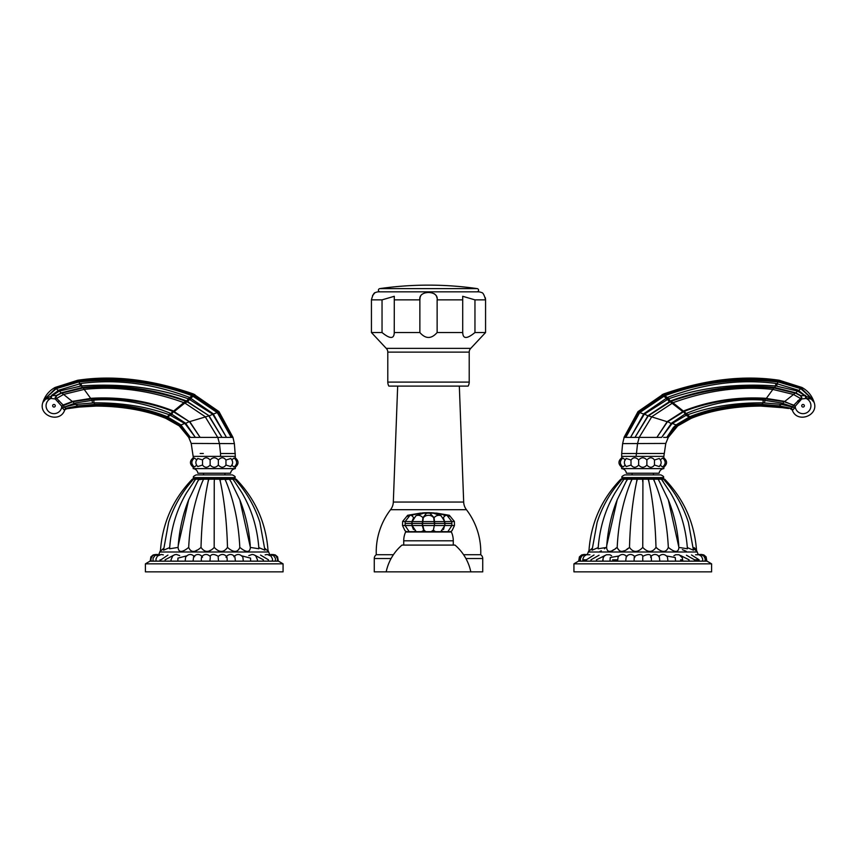 <?xml version="1.0" encoding="UTF-8"?>
<svg xmlns="http://www.w3.org/2000/svg" width="857" height="857" viewBox="0 0 857 857"><rect width="100%" height="100%" fill="white"/><g stroke="black" fill="none" stroke-linecap="round" stroke-linejoin="round"><path stroke-width="1.29" d="M477.199 288.616A342.297 342.297 0 0 0 379.801 288.616A1.618 1.618 0 0 0 378.419 290.33A1.618 1.618 0 0 0 380.122 291.83L476.878 291.83A1.618 1.618 0 0 0 478.581 290.33A1.618 1.618 0 0 0 477.199 288.616L379.801 288.616M469.208 352.131A5.356 5.356 90 0 1 470.739 348.381L485.565 332.537L485.565 299.864C484.291 294.947 482.941 292.516 481.527 292.558A8.034 8.034 0 0 0 478.185 291.83L378.815 291.83A8.034 8.034 0 0 0 375.473 292.558C374.048 292.516 372.709 294.958 371.435 299.864L371.435 332.537L386.261 348.381A5.356 5.356 -90 0 1 387.793 352.131L387.793 382.093A8.034 8.034 0 0 0 388.864 386.1L468.136 386.1A8.034 8.034 0 0 0 469.208 382.093L469.208 352.131L387.793 352.131M485.308 297.711L485.565 299.607M372.527 295.579L374.605 293.137M436.931 297.84L436.727 297.036M436.277 295.944L435.838 295.204M434.842 294.165L434.113 293.683M431.092 292.74L430.439 292.655M426.561 292.655L425.908 292.74M421.976 294.315L421.387 294.926M420.562 296.276L420.273 297.047M420.08 297.775L419.866 299.864C418.098 290.052 438.902 290.052 437.134 299.864L437.134 332.537C431.382 339.093 425.618 339.093 419.866 332.537L394.252 332.537L394.295 333.394M462.705 333.394L462.705 296.297L474.96 299.864L474.96 332.537C466.969 339.093 462.898 339.093 462.748 332.537L437.134 332.537M394.252 332.537C394.102 339.093 390.031 339.093 382.04 332.537L382.04 299.864L394.295 296.297L394.252 332.537C394.102 339.093 390.031 339.093 382.04 332.537L371.435 332.537M485.565 332.537L474.96 332.537M394.252 299.864L419.866 299.864L419.866 332.537M463.637 571.865L482.737 571.865L482.737 558.528A4.606 4.606 0 0 0 480.723 554.725A69.631 69.631 0 0 0 466.433 509.69A13.391 13.391 90 0 1 463.68 502.052L459.331 386.1M463.68 502.052L393.32 502.052L397.669 386.1M393.32 502.052A13.391 13.391 -90 0 1 390.567 509.69A69.631 69.631 0 0 0 376.277 554.725L393.406 554.725M480.723 554.725L463.594 554.725M393.363 571.865L374.263 571.865L374.263 558.528A4.606 4.606 0 0 1 376.277 554.725M453.278 545.084L453.278 540.799A21.425 21.425 0 0 0 451.393 532.004A0.536 0.536 90 0 0 450.9 531.694L406.1 531.694A0.536 0.536 -90 0 0 405.607 532.004A21.425 21.425 0 0 0 403.722 540.799L403.722 545.084M455.013 545.084L401.987 545.084A48.206 48.206 0 0 0 386.186 571.865L470.814 571.865A48.206 48.206 0 0 0 455.013 545.084M801.798 397.466L800.438 395.42L795.628 392.795L774.342 387.407C738.434 384.118 703.865 388.596 670.635 400.872L647.999 415.709L634.994 437.391L639.215 437.391L651.834 416.663L673.195 402.619C707.25 390.321 740.448 385.918 772.81 389.41L793.389 394.424L800.342 398.376A2.678 1.007 -133.4 0 0 801.424 399.287L801.616 397.434L800.288 395.634L795.703 393.224L774.289 388.05C738.316 384.954 703.843 389.399 670.849 401.408L648.213 415.913L634.994 437.391L630.527 437.391L643.875 413.717L667.742 397.316C704.165 383.475 740.255 378.858 776.014 383.454L798.156 390.149L805.901 396.266L811.043 398.205L811.268 399.062L810.776 397.637L800.781 388.65L778.477 382.029C739.28 377.637 701.38 382.211 664.753 395.741L639.697 412.624L625.771 437.391L624.014 437.391L638.015 411.606L663.479 394.016C705.086 379.458 743.726 374.884 779.388 380.283L801.884 387.45C807.969 390.803 812.05 395.795 814.15 402.458L811.268 399.062L806.458 398.387L801.777 398.976L801.616 397.434L793.764 405.157L784.005 401.676L765.365 398.923C736.474 397.498 709.457 401.633 684.304 411.317L667.432 421.815L656.869 437.391L661.647 437.391L671.524 423.154L685.504 413.77L686.886 413.16L687.453 414.852C709.992 406.668 735.188 402.672 763.062 402.854L781.23 404.333L792.682 407.064L791.129 408.318L778.959 405.864L761.509 404.333C736.345 403.711 712.521 407.793 690.056 416.577L676.109 424.879L673.409 427.482L676.109 424.879M686.886 413.16C712.692 402.661 738.113 398.312 763.159 400.09L781.455 402.961L792.757 406.786L794.343 408.296L792.907 409.86L791.129 408.318L779.045 406.068L761.487 404.74C736.356 404.311 712.585 408.361 690.174 416.898L676.194 424.976L690.346 417.23C712.917 408.478 736.581 404.365 761.327 404.879L778.788 406.293L790.904 408.468L792.393 410.364C797.31 423.583 818.874 415.741 814.15 402.458L811.943 398.966A6.695 4.885 -51.6 0 0 812.147 399.748M801.424 399.287L795.264 406.197L784.101 401.29L765.408 398.269C736.463 396.684 709.36 400.84 684.111 410.771L667.239 421.601L656.869 437.391L639.215 437.391L653.055 437.391M791.161 408.328L760.802 406.079C734.406 406.25 711.214 410.332 691.224 418.334L677.737 425.908L668.278 437.391L666.81 437.391L676.623 425.404L690.453 417.52L690.056 416.577M663.629 437.391L666.81 437.391L673.409 427.482M668.278 437.391L665.793 443.433L622.621 443.615L624.132 437.391M661.647 437.391L671.942 423.669L686.061 415.356L689.424 417.177M667.11 437.391L676.602 425.426M686.157 413.47L686.714 415.12L687.453 414.852L690.089 416.93M684.111 410.771L686.789 415.088M689.403 416.834L690.581 418.58M781.455 402.961L781.23 404.333L779.045 406.068M811.076 398.216L800.867 388.467L778.52 381.611C739.559 377.005 701.604 381.611 664.636 395.431L639.601 412.538L625.771 437.391L630.527 437.391L644.357 414.145L668.406 398.901C700.33 387.557 736.109 383.24 775.746 385.939L797.696 391.103L804.959 395.688L800.288 395.634M638.015 411.606L639.172 412.099L625.278 437.391L639.247 412.163L664.389 395.12C701.187 381.461 739.291 376.909 778.734 381.472L801.102 388.242L811.708 398.548A6.695 3.921 -48.8 0 0 811.825 399.491M633.569 437.391L625.771 437.391M633.516 437.391L634.994 437.391M658.487 437.391L657.748 437.391M666.81 437.391L666.093 437.391M690.346 417.23L690.453 417.52C713.024 409.014 736.645 404.933 761.316 405.275L778.756 406.454L790.904 408.478L792.789 410.032L791.129 408.328M793.764 405.157L792.875 406.861L794.343 408.296L795.264 406.197L793.764 405.157M639.172 412.099L663.029 395.323L664.304 394.831L664.678 395.773M662.215 394.52L663.436 396.245M791.932 409.657L790.379 408.789A2.678 2.678 158.1 0 1 792.393 410.364M663.479 394.016L664.271 394.831C701.401 380.894 739.559 376.309 778.777 381.086L801.156 388.082L800.834 388.682M801.884 387.45L801.177 388.092L810.776 397.637M805.901 396.266L806.458 398.387L805.634 396.266A3.214 1.168 168.8 0 1 805.901 396.266M805.323 395.313L805.291 395.891A6.695 2.646 -88.8 0 0 805.912 398.398A7.895 7.895 0 0 1 808.376 411.574A7.895 7.895 0 0 1 795.457 408.007L795.167 406.507L795.457 408.007M805.623 395.645L805.634 396.266M798.156 390.149L795.703 393.224M800.867 388.467L798.049 391.263M664.636 395.431L667.239 397.509L667.892 399.083M667.742 397.316L670.453 401.547M639.215 437.391L637.544 443.551L636.472 453.503L663.939 453.46L621.7 453.524L622.621 443.615M628.438 456.374L663.843 456.374L665.793 443.433L637.544 443.551M656.162 456.374L654.994 456.374M653.773 456.374L651.716 456.374M636.472 453.503L636.065 456.374M632.702 456.374L632.102 456.374M630.666 456.374L630.024 456.374M621.7 453.524L621.668 456.374L627.956 456.374M663.832 457.981L663.639 458.806M660.383 459.781L662.611 458.002C665.985 461.023 665.985 464.033 662.611 467.044L660.383 465.265M654.48 460.005L659.269 458.484C661.754 461.184 661.754 463.873 659.269 466.572L654.48 465.051C652.156 468.008 649.617 468.008 646.874 465.051C644.132 468.008 641.39 468.008 638.647 465.051C635.905 468.008 633.366 468.008 631.041 465.051L626.253 466.572C623.757 463.873 623.757 461.184 626.253 458.484L631.041 460.005C633.366 457.049 635.905 457.049 638.647 460.005C641.39 457.049 644.132 457.049 646.874 460.005C649.617 457.049 652.156 457.049 654.48 460.005L654.48 465.051M625.224 460.005L626.253 458.484M625.139 465.265L622.9 467.044C619.536 464.033 619.536 461.023 622.9 458.002L625.139 459.781M621.871 458.806L621.668 456.374M663.639 466.24L663.843 467.151C667.453 464.065 667.453 460.991 663.843 457.906L663.843 456.374M631.041 465.051L630.966 459.866M621.668 468.618L663.843 468.618A5.271 5.271 0 0 0 659.108 473.235L626.413 473.235A5.271 5.271 0 0 0 621.668 468.618L621.668 467.151C618.068 464.065 618.068 460.98 621.668 457.906M663.843 468.618L663.843 467.151M638.647 460.005L638.647 465.051M646.874 460.005L646.874 465.051M660.297 465.051L659.269 466.572M642.761 474.917L660.833 474.917C663.297 476.021 664.186 476.921 663.511 477.595L622 477.595C621.314 476.942 622.203 476.053 624.678 474.917L642.761 474.917M664.132 479.759L663.511 478.174L622 478.174L622 477.595M637.254 479.449L636.601 481.859L636.997 479.202L636.601 481.859L637.329 479.202L642.589 479.202L642.761 481.859L642.589 479.202M632.091 479.202L630.859 481.859L631.802 479.202L630.859 481.859L632.091 479.202L636.997 479.202M627.485 479.363L625.931 481.859L627.356 479.202L625.931 481.859L627.592 479.202L631.802 479.202M622.257 481.698L623.95 479.202L622.3 481.655M621.389 479.759L622 478.174M619.022 481.784L621.132 479.202M620.447 481.013L621.346 479.888M625.996 481.73L617.201 499.802L606.745 545.491C608.052 529.155 611.534 513.921 617.201 499.802M629.884 547.837L629.52 547.419C633.269 552.722 637.683 552.722 642.761 547.419L642.921 479.202L648.192 479.202L648.92 481.859L648.192 479.202M622.161 481.859L615.133 492.679C605.235 509.487 599.557 528.191 598.111 548.78L606.606 547.419C607.099 552.722 610.623 552.722 617.19 547.419C619.386 552.722 623.5 552.722 629.52 547.419L629.499 547.43C630.141 523.038 632.509 501.184 636.601 481.859M628.31 548.255L626.874 549.23M624.303 550.762L622.214 551.383M618.733 549.733L618.251 549.176M630.859 481.859C622.953 501.184 618.39 523.038 617.19 547.419L615.422 548.534M613.612 549.712L612.926 550.14M605.128 548.33L604.431 548.78M601.325 550.837L599.986 551.372M623.95 479.202L621.903 479.202L616.622 485.63C607.988 496.578 601.485 508.844 597.115 522.416L592.101 549.958M588.93 551.244C590.805 523.338 601.432 499.32 620.8 479.202C601.432 499.32 590.805 523.338 588.93 551.244L592.208 548.266M592.069 550.215L598.197 547.591M642.911 479.395L642.761 481.859M656.998 548.105L655.959 547.462M694.17 547.644L694.748 548.18M694.995 548.448L695.67 549.283M686.253 551.308L682.365 549.648M642.761 547.419C647.817 552.722 652.22 552.722 655.991 547.419C662 552.722 666.114 552.722 668.321 547.419C674.888 552.722 678.412 552.722 678.915 547.419L687.41 548.78C685.964 528.191 680.287 509.487 670.378 492.679L661.4 479.202L663.361 481.859L661.572 479.202L663.618 479.202L668.899 485.63C677.533 496.578 684.036 508.844 688.407 522.416L693.452 550.215L687.325 547.591M693.313 548.266L696.58 551.244C694.706 523.338 684.09 499.32 664.711 479.202C684.09 499.32 694.706 523.338 696.58 551.244M664.379 479.202L666.489 481.773M661.572 479.202L663.361 481.859M658.39 479.609L659.579 481.859L658.165 479.202L661.4 479.202M678.915 547.419L668.321 499.802L659.579 481.859M653.72 479.202L654.652 481.859L653.72 479.202L657.93 479.202M668.321 547.419C667.121 523.038 662.568 501.184 654.652 481.859L653.43 479.202L654.652 481.859M648.578 479.674L648.92 481.859L648.513 479.202L653.43 479.202M655.991 547.419C655.369 523.038 653.013 501.184 648.92 481.859M664.025 479.706L665.075 481.013M642.761 557.275L642.761 561.153L578.486 561.153L573.933 563.831L711.589 563.831L707.036 561.153L642.761 561.153M625.685 561.153L626.231 556.589C628.995 553.826 631.802 553.772 634.662 556.429L634.501 556.429C639.354 553.901 642.107 553.89 642.761 556.375C647.646 553.911 650.399 553.933 651.02 556.429L650.859 556.429C653.72 553.772 656.526 553.826 659.29 556.589L659.836 561.153M634.898 557.275C634.469 555.732 634.201 556.579 634.105 559.814L634.137 561.153M650.613 557.275C651.052 555.732 651.32 556.579 651.416 559.814L651.384 561.153M658.637 556.589C661.668 553.686 664.593 553.793 667.41 556.911L667.957 561.153M666.671 555.989L675.262 557.532L675.584 561.153M673.902 555.743L675.691 554.736L679.151 554.758L682.386 557.864L682.579 561.153L682.75 559.814L680.544 559.814M698.423 559.814L694.545 559.814L686.436 555.218M711.589 563.831L711.589 571.865L573.933 571.865L573.933 563.831M586.542 561.153L586.37 559.814L583.167 559.814M602.771 559.814L602.942 561.153L603.135 557.864L604.335 556.032L606.37 554.758L609.83 554.736L611.609 555.743M618.85 555.989L610.248 557.532L609.938 561.153M626.885 556.589C623.842 553.686 620.918 553.793 618.111 556.911L617.565 561.153M617.458 559.814L612.584 559.814M606.606 547.419L606.745 545.491M624.121 479.202L627.356 479.202M432.603 513.011L431.296 512.765L432.292 512.765C435.035 512.914 435.035 512.914 432.292 512.765C435.035 512.914 435.035 512.914 432.292 512.765L432.817 513.075M421.483 531.694L424.011 530.172L422.287 523.477L422.908 517.724L426.379 513.354L427.45 512.765L430.621 513.354A6.695 5.774 -79.7 0 1 433.256 513.129L429.55 512.765L434.092 517.724L434.713 523.477L450.953 523.477M433.963 517.457L434.092 517.724A6.695 5.624 -63.1 0 1 441.119 515.818L433.256 513.129M444.837 515.85L444.065 515.528M429.486 512.765L433.717 517.724L434.349 523.477L422.651 523.477L423.283 517.724L426.379 513.354A6.695 5.774 79.7 0 0 423.744 513.129L424.183 513.075M424.386 513.011L425.704 512.765L424.718 512.765C421.965 512.914 421.965 512.914 424.708 512.765C421.965 512.914 421.965 512.914 424.708 512.765L427.45 512.765M433.331 512.85L447 515.357A6.695 3.246 106.3 0 0 443.412 517.714L445.104 523.477L443.519 529.53M447 515.357L451.81 521.485L451.896 525.534L444.687 525.534M443.133 517.724L444.837 523.477L434.713 523.477L433.363 530.172L434.349 525.534L422.287 525.534L422.287 523.477L412.163 523.477L412.163 525.534L422.287 525.534L423.637 530.172M451.05 523.477C455.56 523.359 455.56 523.359 451.05 523.477M450.911 523.391L447.975 523.423M447.065 523.434L445.104 523.477M413.867 517.724L412.217 521.613L434.692 521.613L434.349 525.534L444.837 525.534L444.837 523.477L444.837 525.534L440.766 531.694M418.516 514.875L419.834 514.318M412.013 515.914L412.549 515.689M430.621 513.354L430.482 513.354A6.695 6.663 180 0 0 426.518 513.354L427.514 512.765M423.744 513.129L415.881 515.818A6.695 5.624 63.1 0 1 422.908 517.724L423.283 517.724A6.695 6.492 180 0 1 433.717 517.724L434.092 517.724M422.79 513.322A6.695 3.332 -96 0 0 421.644 513.064L410 515.357A6.695 3.246 -106.3 0 1 413.588 517.714L411.938 521.613L411.896 525.534L413.481 529.53M410 515.357L405.19 521.485L411.938 521.613L411.896 523.477L412.206 521.613L415.881 515.818M405.19 521.485L405.104 525.534L402.522 525.534L405.007 530.74L406.593 531.694M406.047 523.477L411.896 523.477L411.896 525.534L405.104 525.534L409.175 531.694M405.95 523.477C401.44 523.359 401.44 523.359 405.95 523.477M414.895 531.019L414.092 531.694M433.471 530.022L431.125 531.694M435.42 531.651L433.363 530.172M442.908 531.694L442.051 530.965M424.011 530.172L425.875 531.694M196.981 437.391L199.167 437.391M217.839 437.391L223.484 437.391L222.006 437.391L208.787 415.913L189.761 421.601L200.131 437.391L217.785 437.391L200.131 437.391L189.568 421.815L172.696 411.317C147.543 401.633 120.526 397.498 91.635 398.923L72.995 401.676L61.736 406.197L55.223 398.976L50.542 398.387L45.732 399.062L42.85 402.436M223.484 437.391L225.595 437.391L222.006 437.391L209.001 415.709L187.255 401.826L184.855 403.026L205.166 416.663L217.721 437.391M190.19 437.391L180.891 424.879L166.944 416.577C144.479 407.793 120.655 403.711 95.491 404.333L77.923 405.886L65.839 408.328L64.093 409.86L64.607 410.364A2.678 2.678 -158.1 0 1 66.621 408.789L79.037 407.086L96.198 406.079C122.594 406.25 145.786 410.332 165.776 418.334L179.263 425.908L188.722 437.391L190.19 437.391L188.722 437.391L191.207 443.433L194.389 443.455M225.595 437.391L231.229 437.391L225.595 437.391M45.132 398.901L55.823 388.092L78.223 381.086C117.441 376.309 155.599 380.894 192.696 394.831L217.828 412.099L231.722 437.391L217.399 412.538L192.364 395.431C155.396 381.611 117.441 377.005 78.48 381.611L56.133 388.467L45.325 398.494L42.85 402.458C44.95 395.795 49.031 390.803 55.116 387.45L77.612 380.283C113.274 374.884 151.914 379.458 193.521 394.016L218.985 411.606L232.986 437.391L231.722 437.391L232.986 437.391L234.379 443.615L191.207 443.433L193.157 456.374L235.332 456.374L234.379 443.615M45.303 398.484L55.898 388.242L78.266 381.472C117.709 376.909 155.813 381.461 192.589 395.109L217.753 412.163L231.722 437.391M231.229 437.391L217.303 412.624L192.247 395.741C155.62 382.211 117.72 377.637 78.523 382.029L56.219 388.65L46.224 397.637L45.732 399.062L45.924 398.216L51.088 396.266A3.214 1.168 11.2 0 1 51.366 396.266L51.709 395.891A6.695 2.646 -91.2 0 1 51.088 398.398A7.895 7.895 0 0 0 48.624 411.574A7.895 7.895 0 0 0 61.543 408.007L61.736 406.197L63.129 405.2M51.366 396.266L50.542 398.387L51.677 395.313L58.844 390.149L80.986 383.454C116.745 378.858 152.835 383.475 189.258 397.316L213.125 413.717L226.473 437.391L212.761 414.263L208.894 416.02M189.258 397.316L188.594 398.901L212.643 414.145L213.125 413.717M192.364 395.431L189.761 397.509L189.108 399.083M209.001 415.709L186.365 400.872C153.135 388.596 118.566 384.118 82.658 387.407L61.372 392.795L56.562 395.42L52.041 395.688L59.304 391.103L81.254 385.939C120.88 383.24 156.67 387.557 188.594 398.901L186.151 401.408C153.157 389.399 118.684 384.954 82.711 388.05L61.297 393.224L56.712 395.634L55.223 398.976L55.202 397.466L56.658 398.376A2.678 1.007 -46.6 0 1 55.576 399.287M187.479 401.301L186.547 401.547M189.568 421.815L172.889 410.771C147.64 400.84 120.537 396.684 91.592 398.269L72.899 401.29L63.161 405.018L63.407 405.607A2.678 1.211 -18.4 0 0 61.833 406.507L62.657 408.296L64.254 407.075L74.838 404.483L93.938 402.854C121.812 402.672 147.008 406.668 169.547 414.852L185.058 423.669L195.353 437.391L196.96 437.391M189.611 421.462L185.701 423.358L195.353 437.391L190.425 437.391L180.848 425.008L166.826 416.898C144.415 408.361 120.644 404.311 95.513 404.74L77.955 406.068L65.871 408.328L64.318 407.064L75.545 402.961L93.841 400.09C118.887 398.312 144.308 402.661 170.115 413.16L185.476 423.154L185.283 423.861M65.068 409.657L66.621 408.789L66.096 408.468L78.212 406.293L95.673 404.879C120.419 404.365 144.083 408.478 166.654 417.23L180.452 425.318L189.933 437.391L180.399 425.426L179.263 425.908M170.843 413.47L170.286 415.12L167.576 417.177M180.891 424.879L180.377 425.404L167.211 417.766L166.419 418.58M167.597 416.834L167.308 417.488M170.115 413.16L169.547 414.852L166.911 416.93M166.944 416.577L165.776 418.334M218.985 411.606L217.303 412.624M58.844 390.149L61.297 393.224M172.889 410.771L170.211 415.088M75.545 402.961L75.77 404.333L77.955 406.068M78.041 405.864L78.244 406.454L95.684 405.275C120.355 404.933 143.976 409.014 166.547 417.52L166.654 417.23M65.839 408.328L65.218 408.853M65.871 408.328L64.093 409.86L62.657 408.296L64.125 406.861L63.407 405.607M63.214 405.157L56.658 398.376L63.611 394.424L72.663 401.762M56.712 395.634L55.202 397.466M46.224 397.637L45.924 398.216M64.607 410.364C59.69 423.583 38.126 415.741 42.85 402.458L42.946 402.137M55.116 387.45L56.166 388.682M56.133 388.467L58.951 391.263M228.262 456.374L227.705 456.374M226.055 456.374L225.284 456.374M196.703 460.005L197.731 458.484L202.434 459.866M230.801 458.527L225.959 460.005L225.959 465.051C223.634 468.008 221.095 468.008 218.353 465.051C215.61 468.008 212.868 468.008 210.126 465.051C207.383 468.008 204.844 468.008 202.52 465.051L197.731 466.572C195.246 463.873 195.246 461.184 197.731 458.484M235.311 457.97L235.332 456.374M193.361 458.806L193.157 456.374M193.157 468.618A5.271 5.271 0 0 1 197.892 473.235L230.587 473.235A5.271 5.271 0 0 1 235.332 468.618L193.157 468.618L193.361 466.24M196.617 465.265L194.389 467.044C191.015 464.033 191.015 461.023 194.389 458.002L196.617 459.781M210.126 465.051L210.126 460.005C207.383 457.049 204.844 457.049 202.52 460.005L202.52 465.051M210.126 460.005C212.868 457.049 215.61 457.049 218.353 460.005L218.353 465.051M218.353 460.005C221.095 457.049 223.634 457.049 225.959 460.005M231.776 465.051L230.747 466.572L225.959 465.051M231.861 459.781L234.1 458.002C237.464 461.023 237.464 464.033 234.1 467.044L231.861 465.265M235.129 466.24L235.246 466.797M235.332 468.618L235.332 467.151C238.932 464.065 238.932 460.98 235.332 457.906L235.129 458.806M196.167 474.917L232.322 474.917C234.797 476.053 235.686 476.942 235 477.595L193.489 477.595C192.814 476.921 193.703 476.021 196.167 474.917M235.579 479.716L235 478.174L193.489 478.174L193.489 477.595M219.671 479.202L220.399 481.859L220.003 479.202L220.399 481.859L219.671 479.202L214.411 479.202L214.239 481.859L214.411 479.202M220.045 479.566L224.909 479.202L226.141 481.859L224.909 479.202M225.841 481.173L226.098 481.773M225.327 479.566L229.408 479.202L231.069 481.859L229.408 479.202M232.879 479.202L234.839 481.859L232.879 479.202L229.644 479.202M234.218 480.916L233.661 480.102M191.261 481.859L193.403 479.202L195.428 479.202L193.639 481.859L195.6 479.202L186.622 492.679C176.713 509.487 171.036 528.191 169.59 548.78L178.085 547.419C178.577 552.722 182.113 552.722 188.679 547.419C190.865 552.722 194.978 552.722 201.009 547.419C204.759 552.722 209.172 552.722 214.239 547.419C219.296 552.722 223.709 552.722 227.48 547.419C233.49 552.722 237.593 552.722 239.81 547.419C246.366 552.722 249.901 552.722 250.394 547.419L258.889 548.78C257.443 528.191 251.765 509.487 241.867 492.679L233.05 479.202L235.086 479.202L236.95 481.505M235.868 479.202L238.032 481.859M258.803 547.591L264.931 550.215L259.885 522.416C255.515 508.844 249.012 496.578 240.378 485.63L235.086 479.202M264.792 548.266L268.07 551.244C266.195 523.338 255.568 499.32 236.2 479.202C255.568 499.32 266.195 523.338 268.07 551.244M250.255 545.491C248.948 529.155 245.466 513.921 239.799 499.802L250.405 547.537M250.298 548.405L249.89 549.487M226.141 481.859C234.047 501.184 238.61 523.038 239.81 547.419L239.789 547.462M235.439 551.362L234.775 551.383M227.48 547.419C226.859 523.038 224.491 501.184 220.399 481.859M214.175 547.473L214.239 481.859M208.808 479.202L208.08 481.859L208.808 479.202L214.079 479.202M200.977 547.441L201.009 547.419C201.631 523.038 203.987 501.184 208.08 481.859L208.465 479.299M160.42 551.244C162.294 523.338 172.91 499.32 192.289 479.202C172.91 499.32 162.294 523.338 160.42 551.244L163.687 548.266M193.403 479.202L188.101 485.63C179.467 496.578 172.964 508.844 168.593 522.416L163.548 550.215L169.675 547.591M210.543 550.205L209.419 550.826M208.626 551.137L207.758 551.351M207.49 551.383L206.88 551.383M196.885 550.173L195.739 550.794M188.861 547.827L188.679 547.419C189.879 523.038 194.432 501.184 202.348 481.859L203.57 479.202L202.348 481.859M190.447 481.859L193.318 479.202M195.428 479.202L194.271 480.916M198.835 479.202L197.421 481.859L199.07 479.202L197.421 481.859L198.835 479.202L195.6 479.202M197.485 481.73L188.679 499.802L178.224 545.491C179.531 529.155 183.012 513.921 188.679 499.802M198.803 479.62L203.28 479.202M203.57 479.202L208.487 479.202L208.122 481.58M178.085 547.419L178.224 545.491M209.922 561.153L210.297 557.275M226.644 556.493C223.902 553.836 221.127 553.804 218.321 556.397L218.364 556.397C214.261 553.858 211.518 553.858 210.126 556.397L210.158 556.397C207.351 553.804 204.577 553.836 201.834 556.493M202.498 557.275C201.856 555.732 201.459 556.579 201.309 559.814L201.363 561.153M218.181 557.275L218.556 561.153M160.955 559.814L167.918 555.09M186.644 555.872L177.935 558.121L177.838 561.153M194.646 556.718C191.475 553.611 188.465 553.751 185.615 557.168L185.166 561.153M202.198 556.493C199.263 553.74 196.403 553.815 193.628 556.718L193.061 561.153M214.239 561.153L278.514 561.153L283.067 563.831L145.411 563.831L149.964 561.153L214.239 561.153M283.067 563.831L283.067 571.865L145.411 571.865L145.411 563.831M225.98 557.275C226.623 555.732 227.019 556.579 227.18 559.814L227.116 561.153M226.28 556.493C229.215 553.74 232.076 553.815 234.861 556.718L235.429 561.153M233.832 556.718C237.003 553.611 240.014 553.751 242.863 557.168L243.324 561.153M241.835 555.872L250.544 558.121L250.651 561.153M257.304 561.153L257.475 559.814L257.271 561.153M171.186 561.153L171.014 559.814L171.218 561.153M239.799 499.802L231.069 481.859M462.748 299.864L437.134 299.864M382.04 299.864L371.435 299.864M485.565 299.864L474.96 299.864M470.739 348.381L386.261 348.381M469.208 382.093L387.793 382.093M466.433 509.69L390.567 509.69M482.737 558.528L465.908 558.528M391.092 558.528L374.263 558.528M451.393 532.004L405.607 532.004M453.278 540.799L403.722 540.799M763.159 400.09L763.062 402.854L761.68 404.75M765.408 398.269L764.476 402.876M670.635 400.872L683.854 411.499M774.342 387.407L765.912 398.955M683.297 411.092L686.061 415.356M669.521 401.301L683.061 411.81M667.389 421.462L671.717 423.861M647.999 415.709L667.432 421.815M676.548 425.318L677.737 425.908M671.524 423.154L676.077 424.911M778.959 405.864L778.756 406.454M784.101 401.29L782.162 404.483M795.628 392.795L784.337 401.762M776.014 383.454L774.792 388.103M666.564 397.787L669.36 401.965M643.875 413.717L648.106 416.02M639.622 412.517L644.239 414.263M761.509 404.333L761.444 405.275M778.52 381.611L777.074 383.593L776.796 386.014M778.777 381.086L778.638 382.051M663.382 395.923L666.071 397.991L666.735 399.501M690.453 417.52L691.224 418.334M761.327 404.879L760.802 406.079M778.692 406.282L777.963 407.086L788.633 408.5M779.388 380.283L778.82 381.483M801.777 406.132A1.318 1.318 0 0 0 803.609 406.936A1.318 1.318 0 0 0 804.102 404.986A1.318 1.318 0 0 0 801.777 406.132M793.593 405.607A2.678 1.211 -161.6 0 1 795.167 406.507M797.824 400.701L798.97 401.751M628.095 443.594L635.54 443.562M624.324 453.524L628.417 453.514M588.973 550.526L588.288 552.004L697.234 552.004L696.548 550.526M431.253 512.765A84.897 60.033 90 0 0 428.5 512.679A84.897 82.004 -90 0 0 424.74 512.765M436.202 513.161L420.798 513.161M449.057 516.375L449.336 515.293L454.381 521.442L454.478 525.534L451.896 525.534L447.825 531.694M451.81 521.57L454.381 521.442M451.81 521.485L444.783 521.613L441.119 515.818M434.692 521.613L444.794 521.613L444.837 523.477M420.787 513.054L407.664 515.293L407.943 516.375M435.356 513.064A6.695 3.332 96 0 0 434.21 513.322M407.664 515.293L402.619 521.442L405.19 521.57M196.746 443.465L198.503 443.465M198.738 443.465L219.456 443.551L217.785 437.391M221.695 443.562L222.863 443.562M225.498 443.572L228.905 443.594M217.378 412.517L212.761 414.263M194.785 394.52L193.564 396.245M193.618 395.923L190.929 397.991L190.265 399.501M193.521 394.016L192.322 395.773M78.223 381.086L78.362 382.051M78.48 381.611L79.926 383.593L80.204 386.014M190.436 397.787L187.64 401.965M186.365 400.872L183.805 402.619C149.75 390.321 116.552 385.918 84.19 389.41L91.088 398.955M173.939 411.81L184.855 403.026L183.805 402.619L173.146 411.499M80.986 383.454L82.208 388.103M82.658 387.407L84.19 389.41L63.611 394.424L61.372 392.795M91.592 398.269L92.524 402.876M173.692 411.092L170.939 415.356M185.476 423.154L180.848 425.008M93.841 400.09L93.938 402.854L95.32 404.75M95.491 404.333L95.556 405.275M77.612 380.283L78.18 381.483M72.899 401.29L74.838 404.483M78.308 406.282L79.037 407.086L68.367 408.5M95.673 404.879L96.198 406.079M61.543 408.007L61.833 406.507M59.176 400.701L58.03 401.751M55.223 406.132A1.318 1.318 0 0 0 52.898 404.986A1.318 1.318 0 0 0 53.391 406.936A1.318 1.318 0 0 0 55.223 406.132M235.3 453.524L220.528 453.503L219.456 443.551M203.323 453.471L200.195 453.471M220.528 453.503L220.528 456.374M160.452 550.526L159.766 552.004L268.712 552.004L268.027 550.526M790.379 408.789L791.772 409.485M632.048 474.917L632.048 473.235M678.776 545.491C677.469 529.155 673.988 513.921 668.321 499.802M663.511 478.174L663.511 477.595M698.187 554.522L697.234 552.004M587.334 554.522L588.288 552.004M688.878 561.153L689.049 559.814L680.544 555.486M698.969 561.153L699.141 559.814L691.492 554.972M702.579 561.153L702.686 559.043L701.476 556.354L699.108 554.747L695.584 554.768M705.118 561.153L705.172 558.71L703.886 556.204L701.358 554.65L698.659 554.608M706.543 561.153L705.857 556.9L703.533 554.918L700.64 554.5M706.832 561.153L706.114 556.857L703.811 554.918L701.497 554.458M701.069 554.468L700.362 554.479M699.366 554.49L698.176 554.49M578.689 561.153L579.407 556.857L581.71 554.918L584.013 554.458M578.978 561.153L579.664 556.9L581.978 554.918L584.87 554.5M580.403 561.153L580.35 558.71L581.624 556.204L584.163 554.65L586.863 554.608M582.942 561.153L582.824 559.043L584.035 556.354L586.402 554.747L589.927 554.768M591.137 561.153L590.976 559.814L599.075 555.218M596.643 561.153L596.472 559.814L604.978 555.486M694.374 561.153L694.545 559.814M586.37 559.814L594.03 554.972M584.442 554.468L585.16 554.479M586.156 554.49L587.345 554.49M653.473 474.917L653.473 473.235M436.213 513.054L449.336 515.293M423.669 512.85L421.644 513.064M402.619 521.442L402.522 525.534M416.234 531.694L412.163 525.534M450.407 531.694L451.993 530.74L454.478 525.534M66.621 408.789L65.228 409.485M193.157 467.151C189.547 464.065 189.547 460.991 193.157 457.906M230.747 466.572C233.243 463.873 233.243 461.184 230.747 458.484M224.952 474.917L224.952 473.235M235 478.174L235 477.595M192.621 479.202L193.489 478.174M158.824 554.49L159.766 552.004M269.655 554.49L268.712 552.004M156.638 554.479L157.634 554.49M150.168 561.153L150.886 556.857L153.189 554.918L155.781 554.479M151.025 561.153L150.993 558.625L152.45 556L154.539 554.725L157.206 554.554M153.017 561.153L153.082 558.25L155.074 555.465L159.745 554.683M156.092 561.153L155.995 558.957L157.409 556.107L161.266 554.458L163.333 554.865M165.272 561.153L165.101 559.814L173.414 555.347M171.014 559.814L172.782 555.829L174.667 554.736L176.392 554.458L179.691 555.615M263.217 561.153L263.388 559.814L255.075 555.347M268.273 561.153L268.445 559.814L260.56 555.09M272.387 561.153L272.483 558.957L271.069 556.107L267.213 554.458L265.145 554.865M275.461 561.153L275.397 558.25L273.404 555.465L268.734 554.683M277.454 561.153L277.486 558.625L276.029 556L273.94 554.725L271.273 554.554M278.311 561.153L277.593 556.857L275.29 554.918L272.697 554.479M160.205 561.153L160.034 559.814M271.84 554.479L270.844 554.49M257.475 559.814L255.697 555.829L253.822 554.736L252.087 554.458L248.787 555.615M203.527 474.917L203.527 473.235"/></g></svg>
